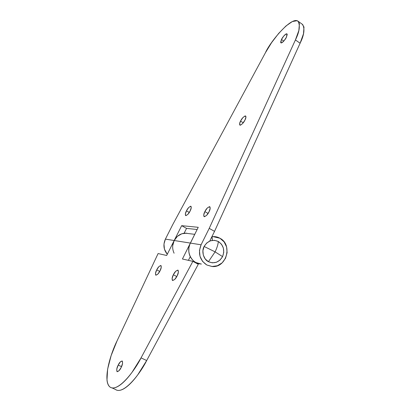 <?xml version="1.0" encoding="UTF-8"?>
<svg xmlns="http://www.w3.org/2000/svg" width="411" height="411" viewBox="0 0 411 411"><rect width="100%" height="100%" fill="white"/><g stroke="black" fill="none" stroke-linecap="round" stroke-linejoin="round"><path stroke-width="0.62" d="M222.577 256.618C224.945 250.258 223.533 245.218 218.344 241.498C218.066 244.499 216.987 247.951 215.097 251.866L222.577 256.618L215.097 251.866L204.118 246.461C201.241 251.275 203.615 259.618 208.423 261.689L215.097 251.866C216.987 247.951 218.066 244.499 218.344 241.498C212.487 239.053 207.745 240.707 204.118 246.461L215.097 251.866L208.423 261.689C214.321 264.047 219.037 262.357 222.577 256.618L219.998 260.086L216.412 262.275L212.343 262.84L208.423 261.689L205.243 258.981L203.306 255.133L202.911 250.731L204.118 246.461L206.738 242.978L210.37 240.82L214.444 240.301L218.344 241.498L221.472 244.216L223.373 248.039L223.759 252.39L222.577 256.618M283.811 41.069L281.494 39.451C282.013 37.94 285.856 32.983 287.022 33.918L286.385 37.283L287.238 34.452L286.143 33.938L283.765 36.014L281.494 39.451L280.636 42.261L281.699 42.816L284.083 40.761L286.385 37.283C285.861 38.814 282.003 43.766 280.852 42.826L281.494 39.451L283.811 41.069M243.23 122.802L240.548 121.096C241.956 118.168 243.682 116.472 245.711 116.005C246.122 117.073 245.881 118.409 244.987 120.007L245.984 116.873L245.079 115.917L242.829 117.674L240.548 121.096L239.546 124.214L240.42 125.211L242.675 123.475L244.987 120.007C243.564 122.956 241.843 124.656 239.819 125.114C239.408 124.035 239.654 122.694 240.548 121.096L243.23 122.802M189.307 212.451L186.46 210.848C187.724 208.172 189.235 206.666 190.997 206.322C191.439 207.601 191.146 209.163 190.129 210.997L191.269 207.622L190.658 206.204L188.664 207.545L186.46 210.848L185.315 214.193L185.9 215.652L187.894 214.331L190.129 210.997C188.855 213.684 187.339 215.2 185.587 215.534C185.15 214.234 185.443 212.672 186.46 210.848L189.307 212.451M208.1 213.443L204.863 211.598C206.209 208.701 207.884 207.098 209.877 206.784C210.401 208.172 210.124 209.836 209.05 211.768L210.216 208.156L209.456 206.635L207.236 208.069L204.863 211.598L203.692 215.179L204.421 216.741L206.641 215.338L209.05 211.768C207.689 214.681 206.019 216.289 204.031 216.597C203.512 215.189 203.789 213.52 204.863 211.598L208.1 213.443M174.094 253.217C172.158 249.02 172.188 244.781 174.192 240.517L165.397 239.115C162.951 244.668 163.578 249.718 167.272 254.265L164.441 249.169L163.968 244.062L165.397 239.115L172.641 224.791L265.46 52.67L271.594 42.641L278.704 33.368L285.928 26.001L292.355 21.542L297.091 20.709L298.586 21.757L299.403 23.781L298.848 30.486L295.417 39.939L209.214 228.377L201.082 244.792L190.37 243.086C185.726 251.691 191.557 263.441 200.63 263.97M298.17 21.305L302.681 24.537C304.962 28.976 304.104 35.207 300.102 43.232L214.532 231.362L300.102 43.232L295.417 39.939L209.214 228.377L214.532 231.362L209.744 241.057L214.532 231.362L209.214 228.377L201.082 244.792L199.474 250.458L200.003 256.3L202.582 261.406L206.8 264.987L212.004 266.508L217.388 265.747L222.135 262.845L225.541 258.247L227.103 252.657L226.589 246.903L224.082 241.843L219.942 238.241C217.481 236.864 214.85 236.351 212.045 236.695L212.379 240.348L211.906 236.679L212.99 236.613L219.942 238.241C232.898 244.653 226.553 268.039 212.184 266.518L206.8 264.987C199.705 260.117 197.799 253.382 201.082 244.792L190.37 243.086L198.241 227.298L181.662 225.675L174.192 240.517L165.397 239.115L172.641 224.791L265.46 52.67C269.688 42.621 291.563 15.669 298.134 21.28C300.349 25.677 299.439 31.899 295.417 39.939L300.102 43.232L303.493 33.784L303.991 27.059L302.249 24.228M172.718 245.639L174.192 240.517L181.662 225.675L186.553 228.388L184.123 233.232L186.553 228.388L197.136 229.513L186.553 228.388L181.662 225.675L198.241 227.298L189.861 244.216L188.906 247.72L188.813 251.383C189.081 254.296 190.088 256.86 191.824 259.074C193.571 261.283 195.744 262.768 198.359 263.528L201.421 264.032M189.307 233.659L194.732 234.337M159.72 271.424L156.725 269.857C157.927 267.278 159.355 265.85 161.014 265.573C161.487 267.042 161.158 268.794 160.033 270.834L157.798 274.158L155.908 275.226L155.471 273.433L156.725 269.857L158.929 266.575L160.819 265.47L161.287 267.227L160.033 270.834C158.821 273.428 157.387 274.861 155.738 275.134C155.266 273.644 155.594 271.887 156.725 269.857L159.72 271.424M176.787 276.552L173.355 274.753C174.634 271.964 176.211 270.448 178.076 270.207C178.651 271.82 178.343 273.705 177.146 275.868L174.732 279.423L172.63 280.538L172.07 278.591L173.355 274.753L175.733 271.239L177.84 270.084L178.436 271.99L177.146 275.868C175.857 278.673 174.279 280.194 172.42 280.425C171.849 278.792 172.158 276.901 173.355 274.753L176.787 276.552M121.543 366.633L118.188 365.086C119.344 362.548 120.711 361.187 122.293 361.002C122.858 362.887 122.473 365.06 121.127 367.526L118.805 370.933L116.986 371.606L116.745 369.17L118.188 365.086L120.48 361.716L122.298 361.007L122.576 363.401L121.127 367.526C119.961 370.08 118.589 371.446 117.012 371.626C116.452 369.715 116.842 367.537 118.188 365.086L121.543 366.633M195.908 262.526C193.509 261.206 191.649 259.279 190.339 256.741L190.339 256.741C191.639 259.295 193.494 261.221 195.908 262.526L200.989 263.996M141.04 357.883L192.877 261.35L182.433 259.007L190.37 243.086L174.192 240.517L166.666 255.472L158.096 253.551L117.053 340.883L111.16 355.52L107.62 369.14L106.983 380.021C107.286 383.052 108.124 385.241 109.49 386.597C110.857 387.943 112.696 388.297 114.993 387.671C117.299 387.028 119.925 385.395 122.868 382.764C125.817 380.118 128.869 376.646 132.018 372.34L141.04 357.883C134.479 371.21 117.659 392.865 109.922 386.972C102.216 380.18 111.001 352.787 117.053 340.883L158.096 253.551L166.666 255.472L174.192 240.517L190.38 243.071L182.433 259.007L192.877 261.35L198.287 264.268L146.681 360.539L137.68 374.945C134.525 379.23 131.463 382.687 128.499 385.313C125.54 387.922 122.894 389.541 120.557 390.162C118.46 390.712 116.745 390.465 115.393 389.417C123.315 395.387 140.161 373.83 146.681 360.539L141.04 357.883L192.877 261.35L198.287 264.268L146.681 360.539L141.04 357.883M190.267 256.598L188.402 260.348L190.267 256.598M189.25 233.654L184.971 233.145C180.213 233.612 176.622 236.068 174.192 240.517L177.393 236.346L181.821 233.767L186.784 233.171M211.999 236.489L212.965 236.613M184.226 233.027L185.114 233.135M117.012 371.626L117.294 371.755M111.982 387.892L115.399 389.423"/></g></svg>
